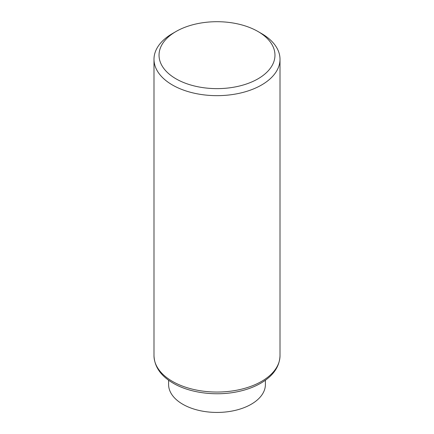 <?xml version="1.0" encoding="UTF-8"?>
<svg xmlns="http://www.w3.org/2000/svg" width="434" height="434" viewBox="0 0 434 434"><rect width="100%" height="100%" fill="white"/><g stroke="black" fill="none" stroke-linecap="round" stroke-linejoin="round"><path stroke-width="0.65" d="M257.986 31.503L261.55 33.559A63.006 36.375 180 0 1 280.006 59.279A63.006 36.375 180 0 1 241.109 92.887A63.006 36.375 180 0 1 172.45 85.004A63.006 36.375 180 0 1 153.994 59.279A63.006 36.375 180 0 1 172.45 33.559L176.014 31.503A57.966 33.467 180 0 1 257.986 31.503A57.966 33.467 180 0 1 257.986 78.831A57.966 33.467 180 0 1 176.014 78.831A57.966 33.467 180 0 1 176.014 31.503M265.402 380.222L265.402 384.491A48.402 27.944 180 0 1 235.521 410.309A48.402 27.944 180 0 1 182.774 404.249A48.402 27.944 180 0 1 168.598 384.491L168.598 380.222M172.45 381.394A63.006 36.375 180 0 1 153.994 355.674C154.455 366.828 160.884 376.018 173.285 383.244C189.539 392.792 214.678 396.199 236.259 391.967C246.062 390.079 254.606 386.938 261.892 382.544C273.556 375.388 279.594 366.432 280.006 355.674A63.006 36.375 180 0 1 241.109 389.282A63.006 36.375 180 0 1 172.45 381.394M153.994 59.279L153.994 355.674M280.006 59.279L280.006 355.674"/></g></svg>
